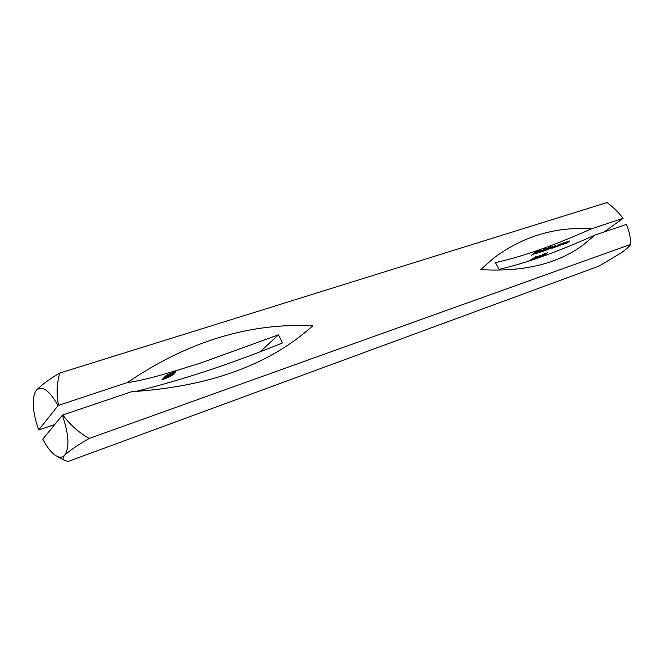 <?xml version="1.0" encoding="UTF-8"?>
<svg xmlns="http://www.w3.org/2000/svg" width="664" height="664" viewBox="0 0 664 664"><rect width="100%" height="100%" fill="white"/><g stroke="black" fill="none" stroke-linecap="round" stroke-linejoin="round"><path stroke-width="1" d="M558.773 246.037L562.566 243.24L565.188 242.46L562.167 244.892L564.035 242.908L558.773 246.037M529.623 260.728L535.84 256.678L536.545 256.586L536.072 257.134L532.296 259.848M550.431 246.684L545.601 250.477L542.529 251.341L550.431 246.684M537.267 253.117L539.774 252.038L535.972 253.565L538.504 251.573L541.675 250.411L540.795 251.365L537.184 252.577L536.628 253.191L537.267 253.117M537.931 257.939L544.505 253.997L542.529 254.461L545.841 253.333L538.471 257.757M531.482 255.233L536.645 251.357L539.359 250.444L536.612 251.59L535.018 252.785L536.703 252.436L531.482 255.233M604.215 231.935L623.048 218.356C618.3 212.14 612.963 206.869 607.037 202.537L59.785 373.052C48.754 379.542 40.836 385.427 36.022 390.689L34.96 392.532C31.797 401.429 33.051 413.913 38.728 429.965L54.705 424.587M64.624 460.359C62.557 459.579 62.565 457.878 64.649 455.255C69.654 447.636 68.89 434.297 62.375 415.216L42.778 439.161C47.244 447.735 51.842 453.371 56.589 456.077L64.624 460.359L68.151 461.463L599.135 266.048L620.707 253.191C626.111 249.332 629.472 246.377 630.8 244.335C630.651 237.919 629.215 231.279 626.492 224.407L595.102 235.014C557.959 251.739 525.954 263.185 499.087 269.36L495.427 262.587C521.406 257.009 553.461 245.738 591.591 228.773L623.048 218.356M533.972 259.284L539.965 255.275L540.662 255.2L539.176 256.619L536.172 258.545M543.318 256.055L547.46 252.785L543.791 255.889M539.923 252.386L545.725 248.261L539.923 252.386M546.721 250.096L550.497 247.282L555.685 245.638L552.606 248.112L554.573 246.078L549.908 249.025L551.867 246.991L546.721 250.096M563.255 244.526L567.048 241.729L569.646 240.966L566.624 243.389L568.5 241.406L563.255 244.526M560.989 243.763L557.677 246.402L554.681 247.249L560.989 243.763M595.102 235.014L582.859 245.199C557.162 264.006 523.091 272.14 480.661 269.609L493.593 258.196C522.941 236.259 555.61 226.449 591.591 228.773M630.8 244.335L89.183 438.481C78.659 432.413 69.878 424.578 62.848 414.958L131.588 391.718C209.467 386.647 269.833 364.677 312.711 325.817C249.506 322.596 187.721 341.512 127.363 382.555L58.556 405.347C56.324 394.125 56.73 383.36 59.785 373.052M260.205 351.737L278.448 334.814L201.565 362.743C176.906 370.404 147.35 380.032 127.363 382.555M58.556 405.347L58.083 405.604C49.078 389.884 41.716 384.912 36.022 390.689L34.96 392.532M38.728 429.965L58.083 405.604M168.407 374.355L175.645 371.782L172.482 375.069L166.133 378.339L171.586 375.376L174.366 372.479L167.685 374.977L163.178 379.069L169.785 374.388L172.731 373.334L167.494 376.322L170.515 375.65L167.021 376.82L165.328 378.613L161.9 379.767L165.61 375.973L168.407 374.355M56.589 456.077C59.86 457.786 62.549 457.513 64.649 455.255C69.778 450.482 77.954 444.888 89.183 438.481M62.375 415.216L62.848 414.958M278.448 334.814L282.457 342.939C231.271 363.822 182.251 380.024 135.398 391.544M172.283 374.645L172.482 375.069M162.979 378.638L163.178 379.069M167.743 375.442L167.942 375.857M167.245 375.791L167.494 376.322M166.739 376.222L167.021 376.82M165.394 377.625L165.676 378.231M165.037 378.007L165.328 378.613M539.832 255.325L534.711 258.877L539.94 255.607M537.699 252.212L541.069 250.768L537.632 252.096M546.995 249.241L547.592 248.577L546.887 248.66L543.21 250.959L546.995 249.241M535.831 256.686L536.072 257.134M530.619 259.832L530.328 260.363L531.034 260.246L533.466 258.993L533.649 258.288L533.956 258.819M535.599 257.283L533.175 258.337L535.599 257.283M533.814 258.578L530.694 259.956M532.935 258.196L533.192 258.653M559.088 245.174L559.694 244.51L559.022 244.593L555.361 246.875L559.088 245.174"/></g></svg>

